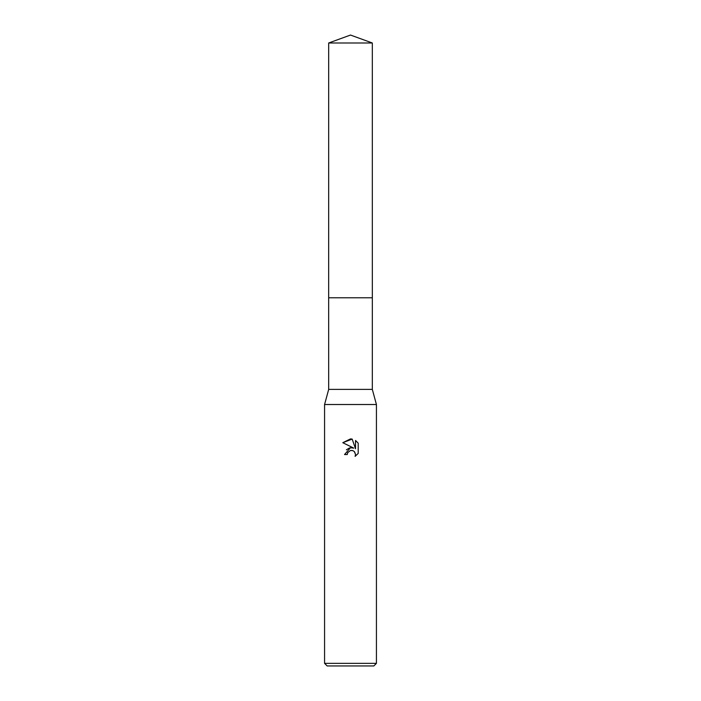 <?xml version="1.0" encoding="UTF-8"?>
<svg xmlns="http://www.w3.org/2000/svg" width="701" height="701" viewBox="0 0 701 701"><rect width="100%" height="100%" fill="white"/><g stroke="black" fill="none" stroke-linecap="round" stroke-linejoin="round"><path stroke-width="1.05" d="M328.681 42.989L372.319 42.989L350.5 35.05L328.681 42.989L328.673 297.785L372.327 297.785L372.319 389.388L376.428 404.512L376.428 663.356L324.572 663.356L327.165 665.95L373.835 665.95L376.428 663.356M372.319 42.989L372.327 297.785L328.673 297.785L328.681 389.388L372.319 389.388M328.681 389.388L324.572 404.512L376.428 404.512M350.5 450.471L347.696 452.662L347.258 454.546L344.533 454.546L350.5 447.729L353.803 448.132L342.798 442.699L350.5 438.905L352.174 439.089L355.53 448.763L355.53 440.473L358.202 443.172L358.202 453.407L355.109 456.369L355.547 454.52L354.329 451.593L352.989 450.69L350.5 450.471L352.314 450.48M347.258 454.546L347.538 453.021M354.636 451.935L355.547 454.52L355.109 456.369L358.202 453.407M353.803 448.132L350.325 447.755M349.51 447.93L346.364 449.84M358.202 443.172L355.53 440.473M352.174 439.089L342.798 442.699M324.572 404.512L324.572 663.356"/></g></svg>
